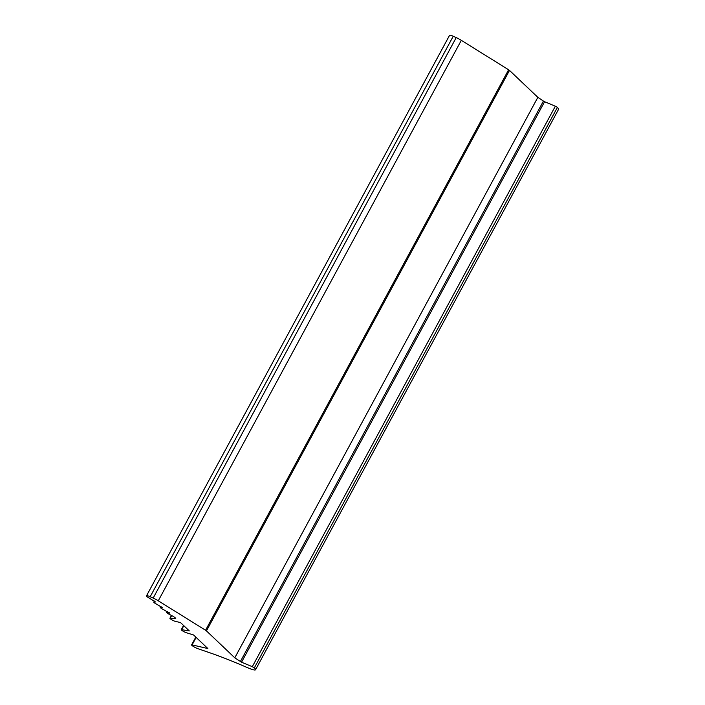 <?xml version="1.0" encoding="UTF-8"?>
<svg xmlns="http://www.w3.org/2000/svg" width="705" height="705" viewBox="0 0 705 705"><rect width="100%" height="100%" fill="white"/><g stroke="black" fill="none" stroke-linecap="round" stroke-linejoin="round"><path stroke-width="1.06" d="M255.545 669.75L558.589 109.275A16.092 2.256 -151.6 0 0 557.391 107.398L555.346 106.208L252.302 666.683L254.338 667.873A16.092 2.256 -151.6 0 1 255.545 669.75A16.092 2.256 -151.6 0 1 248.803 668.19L245.922 666.983A162.115 22.745 28.4 0 0 208.777 652.433L197.647 648.6A4.018 0.564 28.4 0 1 196.519 648.142A4.018 0.564 28.4 0 1 191.593 644.908A4.018 0.564 28.4 0 1 192.104 644.89L207.878 648.556L193.575 634.976L186.235 632.693A3.217 0.449 28.4 0 1 185.203 632.288A3.217 0.449 28.4 0 1 181.256 629.697A3.217 0.449 28.4 0 1 181.67 629.688L183.82 625.705M181.67 629.688L189.319 630.931L180.498 622.55L175.113 621.316A3.217 0.449 28.4 0 1 173.862 620.849A3.217 0.449 28.4 0 1 169.914 618.259A3.217 0.449 28.4 0 1 170.222 618.223L171.668 615.553M449.482 35.506A3.217 0.449 -151.6 0 0 449.455 35.532L146.428 595.981A3.217 0.449 28.4 0 1 146.428 595.981A3.217 0.449 28.4 0 0 148.843 597.84L155.497 601.964L153.919 602.114A3.217 0.449 28.4 0 0 153.805 602.167A3.217 0.449 28.4 0 0 156.686 604.238L162.326 607.604L160.59 607.34L161.022 606.538M169.535 612.76L169.323 613.147L163.842 609.79A3.217 0.449 28.4 0 1 160.255 607.366A3.217 0.449 28.4 0 1 160.59 607.34M169.323 613.147L167.358 612.46L167.781 611.676M146.79 595.725A6.433 0.899 28.4 0 1 150.183 596.721L453.236 36.246A6.433 0.899 -151.6 0 0 449.843 35.25M175.651 618.25L175.457 618.602A4.829 0.679 28.4 0 0 175.748 618.523A4.829 0.679 28.4 0 0 170.363 614.892L170.099 614.769A3.217 0.449 28.4 0 1 166.512 612.345A3.217 0.449 28.4 0 1 167.358 612.46M453.236 36.246L456.223 37.594L153.179 598.069L150.183 596.721M153.179 598.069A6.433 0.899 28.4 0 1 158.272 600.81L461.317 40.335A6.433 0.899 -151.6 0 0 456.223 37.594M555.346 106.208L544.577 101.723L241.533 662.207L234.791 657.818L537.845 97.334L509.495 70.412L508.613 69.769L205.569 630.244L158.272 600.81M252.302 666.683L241.533 662.207M508.613 69.769L461.317 40.335M175.457 618.602L170.222 618.223M544.577 101.723L543.423 101.071L240.379 661.546M537.845 97.334L543.423 101.071M509.495 70.412L206.45 630.896L205.569 630.244M206.45 630.896L234.791 657.818M153.919 602.114L154.483 601.065M192.104 644.89L196.14 637.417M557.391 107.398L254.338 667.873M153.805 602.167L154.421 601.03M160.255 607.366L160.784 606.397M166.512 612.345L167.059 611.323M191.593 644.908L195.814 637.1M169.914 618.259L171.447 615.43M181.256 629.697L183.556 625.45"/></g></svg>
